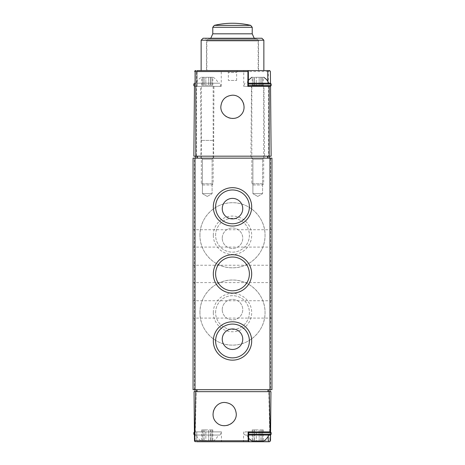 <?xml version="1.0" encoding="UTF-8"?>
<svg xmlns="http://www.w3.org/2000/svg" width="465" height="465" viewBox="0 0 465 465"><rect width="100%" height="100%" fill="white"/><g stroke="black" fill="none" stroke-linecap="round" stroke-linejoin="round"><path stroke-width="0.35" stroke-dasharray="2.33 1.74" d="M199.962 235.261C199.595 217.76 215.022 202.362 232.477 202.723C249.972 202.333 265.422 217.8 265.038 235.249C265.428 252.71 250.007 268.171 232.512 267.805C215.022 268.16 199.607 252.797 199.962 235.261A32.538 32.538 0 0 1 248.769 207.082A32.538 32.538 0 0 1 248.769 263.44A32.538 32.538 0 0 1 199.962 235.261M194.393 158.147L271.944 158.147L271.944 389.682L193.056 389.682L193.056 158.147L194.393 158.147L194.393 389.682M199.962 312.573C199.595 295.066 215.022 279.674 232.477 280.029C249.972 279.639 265.422 295.106 265.038 312.556C265.428 330.022 250.007 345.478 232.512 345.111C215.022 345.472 199.607 330.109 199.962 312.573A32.538 32.538 0 0 1 248.769 284.388A32.538 32.538 0 0 1 248.769 340.752A32.538 32.538 0 0 1 199.962 312.573M196.782 441.75L196.782 431.886L221.456 431.886L194.411 431.886L196.782 431.886L196.782 441.75L221.456 441.75L195.474 441.75L269.526 441.75L270.229 441.454L270.938 391.658L268.834 391.658L269.892 440.774L270.229 441.454M248.101 431.886L248.665 431.886L248.153 431.886L248.153 441.75L243.544 441.75L248.659 441.75M194.411 431.886L194.486 440.774L195.474 441.75L194.771 441.454L195.108 440.774L196.166 391.658L194.062 391.658L194.771 441.454M270.589 431.921L270.56 435.019M194.632 435.042L219.875 435.042L194.44 435.019L194.632 431.886L219.875 431.886L194.632 431.886M268.834 391.658L196.166 391.658M195.027 389.682L269.973 389.682L195.027 389.682L195.027 391.658L269.973 391.658L269.973 389.682M269.973 391.658L195.027 391.658M268.218 436.246L268.218 431.886L270.589 431.886M263.306 431.886L252.181 431.886M248.665 431.886L248.153 431.886M245.125 431.886L270.368 431.886L245.125 431.886L244.334 432.677L244.334 434.258L245.125 435.042L270.368 435.042M236.296 414.141A11.683 11.683 0 0 0 218.771 404.021A11.683 11.683 0 0 0 218.771 424.26A11.683 11.683 0 0 0 236.296 414.141M271.944 273.914L271.944 265.236L271.944 273.914M271.944 309.417L271.944 300.739L271.944 309.417M271.944 238.417L271.944 229.739L271.944 238.417M193.056 273.914L193.056 265.236L193.056 273.914M193.056 309.417L193.056 300.739L193.056 309.417M193.056 238.417L193.056 229.739L193.056 238.417M251.827 158.147L263.661 158.147L251.827 158.147L263.661 158.147L251.827 158.147L252.896 159.216L262.591 159.216L252.896 159.216L252.896 193.649L262.591 193.649L252.896 193.649L262.591 193.649L252.896 193.649L252.896 159.216L262.591 159.216L252.896 159.216L251.827 158.147M201.339 158.147L213.173 158.147L201.339 158.147L213.173 158.147L201.339 158.147L202.409 159.216L212.104 159.216L202.409 159.216L202.409 193.649L212.104 193.649L202.409 193.649L212.104 193.649L202.409 193.649L202.409 159.216L212.104 159.216L202.409 159.216L201.339 158.147M248.665 435.042L245.125 435.042M246.723 435.042L268.764 435.042L246.723 435.042L248.665 438.326M251.786 440.96L263.702 440.96M256.32 440.96L259.168 440.96L254.407 440.96L256.32 440.96L256.32 429.916L252.181 429.916L261.08 429.916L256.32 429.916L256.32 440.96M253.03 440.96L254.529 440.96L252.181 440.96L253.03 440.96L253.03 429.916L253.03 440.96M259.168 440.96L261.08 440.96L259.168 440.96L259.168 429.916L259.168 440.96M262.458 440.96L260.958 440.96L263.306 440.96L262.458 440.96L262.458 429.916L263.306 429.916L260.958 429.916L262.458 429.916L262.458 440.96M196.236 435.042L218.277 435.042L196.236 435.042C197.259 437.588 198.944 439.559 201.299 440.96L213.214 440.96L201.299 440.96M205.832 440.96L208.68 440.96L203.92 440.96L205.832 440.96L205.832 429.916L201.694 429.916L210.593 429.916L205.832 429.916L205.832 440.96M202.542 440.96L204.042 440.96L201.694 440.96L202.542 440.96L202.542 429.916L202.542 440.96M208.68 440.96L210.593 440.96L208.68 440.96L208.68 429.916L208.68 440.96M211.97 440.96L210.471 440.96L212.819 440.96L211.97 440.96L211.97 429.916L212.819 429.916L210.471 429.916L211.97 429.916L211.97 440.96M261.039 429.916L261.039 440.96L261.039 429.916M210.546 429.916L210.546 440.96L210.546 429.916M213.313 235.261A19.187 19.187 0 0 1 242.091 218.649A19.187 19.187 0 0 1 242.091 251.879A19.187 19.187 0 0 1 213.313 235.261M213.313 312.573A19.187 19.187 0 0 1 242.091 295.955A19.187 19.187 0 0 1 242.091 329.185A19.187 19.187 0 0 1 213.313 312.573M215.609 235.261A16.891 16.891 0 0 1 240.946 220.631A16.891 16.891 0 0 1 240.946 249.891A16.891 16.891 0 0 1 215.609 235.261A16.891 16.891 0 0 1 240.946 220.631A16.891 16.891 0 0 1 240.946 249.891A16.891 16.891 0 0 1 215.609 235.261M222.247 238.22A10.253 10.253 0 0 1 237.627 229.338A10.253 10.253 0 0 1 237.627 247.101A10.253 10.253 0 0 1 222.247 238.22A10.253 10.253 0 0 1 237.627 229.338A10.253 10.253 0 0 1 237.627 247.101A10.253 10.253 0 0 1 222.247 238.22M215.609 312.573A16.891 16.891 0 0 1 240.946 297.943A16.891 16.891 0 0 1 240.946 327.203A16.891 16.891 0 0 1 215.609 312.573A16.891 16.891 0 0 1 240.946 297.943A16.891 16.891 0 0 1 240.946 327.203A16.891 16.891 0 0 1 215.609 312.573M222.247 309.614A10.253 10.253 0 0 1 237.627 300.733A10.253 10.253 0 0 1 237.627 318.496A10.253 10.253 0 0 1 222.247 309.614A10.253 10.253 0 0 1 237.627 300.733A10.253 10.253 0 0 1 237.627 318.496A10.253 10.253 0 0 1 222.247 309.614M249.391 206.861A16.891 16.891 0 0 0 224.054 192.231A16.891 16.891 0 0 0 224.054 221.491A16.891 16.891 0 0 0 249.391 206.861M249.391 340.973A16.891 16.891 0 0 0 224.054 326.343A16.891 16.891 0 0 0 224.054 355.603A16.891 16.891 0 0 0 249.391 340.973M249.391 273.914A16.891 16.891 0 0 0 224.054 259.284A16.891 16.891 0 0 0 224.054 288.544A16.891 16.891 0 0 0 249.391 273.914M222.247 208.634A10.253 10.253 0 0 1 237.627 199.752A10.253 10.253 0 0 1 237.627 217.515A10.253 10.253 0 0 1 222.247 208.634M222.247 339.194A10.253 10.253 0 0 1 237.627 330.313A10.253 10.253 0 0 1 237.627 348.076A10.253 10.253 0 0 1 222.247 339.194M207.256 196.445L212.104 193.649L207.256 196.445L202.409 193.649L207.256 196.445M257.744 196.445L262.591 193.649L257.744 196.445L252.896 193.649L257.744 196.445M227.641 70.581L237.359 70.581L227.641 70.581L228.356 72.557L236.644 72.557L228.356 72.557L228.356 80.445L236.644 80.445L228.356 80.445M201.142 70.581L263.858 70.581L243.741 70.581L247.793 70.581L247.793 86.362L243.741 86.362L243.741 70.581M197.23 70.581L197.23 86.362L194.469 86.362L194.603 71.558L195.585 70.581L194.603 71.558L194.469 86.362L221.259 86.362L197.23 86.362L197.23 70.581L221.259 70.581L195.585 70.581L269.415 70.581M269.787 70.657L268.322 71.558L268.567 156.176L196.433 156.176L196.672 71.558L195.213 70.657L195.585 70.581M270.502 83.218L270.531 86.345M270.398 71.558L271.136 156.176L268.567 156.176M194.632 86.362L219.875 86.362L194.469 86.345L194.498 83.218L219.875 83.206L194.632 83.206M206.861 70.581L258.139 70.581L206.861 70.581L206.861 41.001L258.139 41.001L206.861 41.001C206.977 39.804 207.634 39.147 208.832 39.025L256.169 39.025L208.832 39.025M201.142 40.211L263.858 40.211M196.433 156.176L193.864 156.176M203.112 38.24L261.888 38.24M205.751 38.24L259.249 38.24L205.751 38.24L206.466 40.211L258.534 40.211L206.466 40.211L206.466 70.581L258.534 70.581L206.466 70.581M209.663 39.025L255.337 39.025L209.663 39.025L210.79 38.24M197.393 156.176L269.578 156.176L197.393 156.176M197.393 158.147L269.578 158.147L197.393 158.147M195.422 156.176L195.422 158.147M269.578 156.176L269.578 158.147M200.886 158.147L213.621 158.147L200.886 158.147L201.043 140.401L213.47 140.401L201.043 140.401L200.572 86.362L213.941 86.362L200.572 86.362M250.902 158.147L264.585 158.147L250.902 158.147L251.53 86.362L263.957 86.362L251.53 86.362L263.957 86.362L264.585 158.147M213.621 158.147L213.941 86.362M267.77 81.241L267.77 86.362L270.531 86.362M247.833 86.362L243.741 86.362M248.368 86.362L247.793 86.362M220.817 106.869A11.683 11.683 0 0 1 238.342 96.749A11.683 11.683 0 0 1 238.342 116.988A11.683 11.683 0 0 1 220.817 106.869M201.339 77.289L213.173 77.289L201.339 77.289C198.968 78.684 197.27 80.654 196.236 83.206L218.277 83.206L196.236 83.206M203.961 77.289L201.694 77.289L204.042 77.289L204.042 85.176L201.694 85.176L204.042 85.176L203.961 77.289M205.832 77.289L210.593 77.289L205.832 77.289L205.832 85.176L203.92 85.176L210.593 85.176L205.832 85.176L205.832 77.289M210.546 77.289L212.819 77.289L210.471 77.289L210.471 85.176L212.819 85.176L210.471 85.176L210.546 77.289M201.339 86.362L213.173 86.362L201.339 86.362L201.339 183.762L213.173 183.762L201.339 183.762L202.548 184.971L211.964 184.971L202.548 184.971M254.454 77.289L254.454 85.176L254.529 77.289L254.529 85.176L254.529 77.289L253.03 77.289L253.03 85.176L253.03 77.289L252.181 77.289L263.306 77.289L254.407 77.289L254.407 85.176L252.181 85.176L256.32 85.176L254.407 85.176L254.407 77.289M261.039 77.289L261.039 85.176L261.039 77.289L261.08 85.176L259.168 85.176L261.08 85.176L261.08 77.289M248.368 80.311L246.723 83.206L268.764 83.206M270.368 83.206L246.723 83.206M245.125 83.206L244.334 83.996L244.334 85.572L245.125 86.362L270.368 86.362L245.125 86.362M251.827 86.362L263.661 86.362L251.827 86.362L251.827 183.762L263.661 183.762L251.827 183.762L253.036 184.971L262.452 184.971L253.036 184.971M256.32 85.176L259.168 85.176L256.32 85.176L256.32 77.289L256.32 85.176M260.958 85.176L263.306 85.176L260.958 85.176L260.958 77.289L260.958 85.176M270.607 158.147L270.607 389.682M195.108 440.774L269.892 440.774M196.387 391.658L196.387 389.682M268.613 391.658L268.613 389.682M248.665 432.677L271.153 432.677M248.665 434.258L271.153 434.258M193.847 432.677L194.417 432.677M193.847 434.258L194.434 434.258M254.454 429.916L254.454 440.96L254.454 429.916M203.961 429.916L203.961 440.96L203.961 429.916M196.672 71.558L268.322 71.558M212.778 33.817L252.222 33.817M212.778 27.296L252.222 27.296M214.295 25.377L250.705 25.377M196.794 156.176L196.794 158.147M268.206 156.176L268.206 158.147M193.847 83.996L194.492 83.996M193.847 85.572L194.48 85.572M202.542 85.176L202.542 77.289L202.542 85.176M208.68 85.176L208.68 77.289L208.68 85.176M211.97 85.176L211.97 77.289L211.97 85.176M248.368 83.996L271.153 83.996M248.368 85.572L271.153 85.572M259.168 85.176L259.168 77.289L259.168 85.176M262.458 85.176L262.458 77.289L262.458 85.176M243.544 431.886L243.544 441.75M221.456 431.886L221.456 441.75M219.875 435.042L220.666 434.258L220.666 432.677L219.875 431.886M213.214 440.96A11.834 11.834 0 0 0 218.277 435.042M254.529 429.916L254.529 440.96L254.529 429.916M252.181 429.916L252.181 440.96M254.407 429.916L254.407 440.96L254.407 429.916M261.08 429.916L261.08 440.96L261.08 429.916M260.958 429.916L260.958 440.96L260.958 429.916M263.306 429.916L263.306 440.96M204.042 429.916L204.042 440.96L204.042 429.916M201.694 429.916L201.694 440.96M203.92 429.916L203.92 440.96L203.92 429.916M210.593 429.916L210.593 440.96L210.593 429.916M210.471 429.916L210.471 440.96L210.471 429.916M212.819 429.916L212.819 440.96M271.944 229.739L193.056 229.739M271.944 247.095L193.056 247.095M271.944 300.739L193.056 300.739M271.944 318.095L193.056 318.095M271.944 265.236L193.056 265.236M271.944 282.592L193.056 282.592M212.104 159.216L213.173 158.147L212.104 159.216L212.104 193.649L212.104 159.216M262.591 159.216L263.661 158.147L262.591 159.216L262.591 193.649L262.591 159.216M256.169 39.025C257.366 39.147 258.023 39.804 258.139 41.001L258.139 70.581M258.534 70.581L258.534 40.211L259.249 38.24M255.337 39.025L254.21 38.24M221.259 86.362L221.259 70.581M236.644 80.445L236.644 72.557L237.359 70.581M213.173 77.289C215.545 78.684 217.242 80.654 218.277 83.206M219.875 86.362L220.666 85.572L220.666 83.996L219.875 83.206M213.173 86.362L213.173 183.762L211.964 184.971M204.042 85.176L204.042 77.289L204.042 85.176M201.694 85.176L201.694 77.289M203.92 85.176L203.92 77.289L203.92 85.176M210.593 85.176L210.593 77.289L210.593 85.176M210.471 85.176L210.471 77.289L210.471 85.176M212.819 85.176L212.819 77.289M263.661 86.362L263.661 183.762L262.452 184.971M252.181 85.176L252.181 77.289M263.306 85.176L263.306 77.289"/><path stroke-width="0.7" d="M252.181 431.886L248.665 431.886L248.665 441.75L196.782 441.75M268.218 436.246L268.218 441.75L269.526 441.75L270.514 440.774L270.56 435.019M268.218 441.75L248.153 441.75M194.62 441.256L195.474 441.75L194.486 440.774L194.062 391.658L195.753 391.658L194.765 440.774L194.44 435.019M270.589 431.886L270.938 391.658L269.247 391.658L270.136 431.886L270.589 431.921M224.612 402.452C214.644 402.231 209.14 415.512 216.347 422.4C223.235 429.608 236.522 424.109 236.296 414.141C235.592 407.055 231.692 403.161 224.612 402.452M248.659 441.75L248.188 440.774L248.101 431.886L270.136 431.886M269.247 391.658L195.753 391.658M195.027 391.658L195.027 389.682L271.944 389.682L271.944 158.147L269.973 158.147L269.973 391.658M268.218 431.886L263.306 431.886M195.027 158.147L193.056 158.147L193.056 389.682L195.027 389.682L195.027 158.147L269.973 158.147M251.687 273.914A19.187 19.187 0 0 0 222.909 257.302A19.187 19.187 0 0 0 222.909 290.532A19.187 19.187 0 0 0 251.687 273.914M251.687 340.973A19.187 19.187 0 0 0 222.909 324.355A19.187 19.187 0 0 0 222.909 357.585A19.187 19.187 0 0 0 251.687 340.973M251.687 206.861A19.187 19.187 0 0 0 222.909 190.249A19.187 19.187 0 0 0 222.909 223.479A19.187 19.187 0 0 0 251.687 206.861M248.665 432.677L271.153 432.677L271.153 434.258L270.368 435.042L248.665 435.042M248.665 438.326L251.786 440.96L263.702 440.96A11.834 11.834 0 0 0 268.764 435.042M194.632 431.886L193.847 432.677L193.847 434.258L194.632 435.042M242.753 208.634A10.253 10.253 0 0 0 232.5 198.381A10.253 10.253 0 0 0 222.247 208.634A10.253 10.253 0 0 0 232.5 218.893A10.253 10.253 0 0 0 242.753 208.634M249.391 206.861A16.891 16.891 0 0 0 224.054 192.231A16.891 16.891 0 0 0 224.054 221.491A16.891 16.891 0 0 0 249.391 206.861M242.753 339.194A10.253 10.253 0 0 0 232.5 328.941A10.253 10.253 0 0 0 222.247 339.194A10.253 10.253 0 0 0 232.5 349.453A10.253 10.253 0 0 0 242.753 339.194M249.391 340.973A16.891 16.891 0 0 0 224.054 326.343A16.891 16.891 0 0 0 224.054 355.603A16.891 16.891 0 0 0 249.391 340.973M249.391 273.914A16.891 16.891 0 0 0 224.054 259.284A16.891 16.891 0 0 0 224.054 288.544A16.891 16.891 0 0 0 249.391 273.914M197.23 70.581L248.368 70.581L201.142 70.581L201.142 40.211L263.858 40.211L263.858 70.581M267.77 81.241L267.77 70.581L247.793 70.581M267.77 70.581L269.787 70.657L270.398 71.558L269.415 70.581M195.213 70.657L194.603 71.558L194.963 70.808L195.817 71.558L247.944 71.558L247.833 86.362L270.531 86.345M195.585 70.581L194.963 70.808M270.398 71.558L270.502 83.218M194.469 86.345L193.864 156.176L271.136 156.176L270.531 86.362M194.498 83.218L193.864 156.176M232.5 95.186C225.415 95.895 221.52 99.789 220.817 106.869C220.59 116.837 233.872 122.341 240.765 115.134C247.967 108.246 242.468 94.959 232.5 95.186M248.351 70.581L247.944 71.558M263.858 40.211L261.888 38.24L203.112 38.24L201.142 40.211M210.79 38.24L212.778 33.817L212.778 27.296L214.295 25.377L250.705 25.377L252.222 27.296L212.778 27.296M195.422 156.176L195.422 158.147M269.578 156.176L269.578 158.147M267.77 86.362L263.957 86.362M251.53 86.362L248.368 86.362L248.368 70.581M194.632 83.206L193.847 83.996L193.847 85.572L194.632 86.362M251.827 77.289L248.368 80.311M263.661 77.289C266.032 78.684 267.73 80.654 268.764 83.206L248.368 83.206L270.368 83.206L271.153 83.996L248.368 83.996M248.188 440.774L194.765 440.774M197.003 391.658L197.003 389.682M267.997 391.658L267.997 389.682M271.153 434.258L248.665 434.258M194.417 432.677L193.847 432.677M194.434 434.258L193.847 434.258M195.817 156.176L195.817 71.558M269.183 156.176L269.183 86.362M254.21 38.24L252.222 33.817L212.778 33.817M267.608 156.176L267.608 158.147M197.393 156.176L197.393 158.147M194.492 83.996L193.847 83.996M194.48 85.572L193.847 85.572M271.153 83.996L271.153 85.572L248.368 85.572M271.153 432.677L270.368 431.886M252.222 27.296L252.222 33.817M250.705 25.377A78.887 78.887 0 0 0 214.295 25.377M271.153 85.572L270.368 86.362"/></g></svg>
